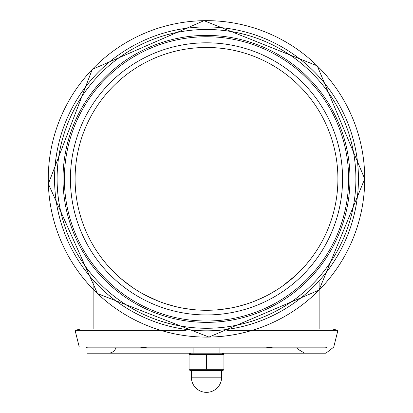 <?xml version="1.0" encoding="UTF-8"?>
<svg xmlns="http://www.w3.org/2000/svg" width="413" height="413" viewBox="0 0 413 413"><rect width="100%" height="100%" fill="white"/><g stroke="black" fill="none" stroke-linecap="round" stroke-linejoin="round"><path stroke-width="0.62" d="M348.634 178.875A142.134 142.134 0 0 1 206.5 321.015A142.134 142.134 0 0 1 64.366 178.875A142.134 142.134 0 0 1 206.5 36.742A142.134 142.134 0 0 1 348.634 178.875M206.5 35.399A143.476 143.476 0 0 1 330.756 250.614A143.476 143.476 0 0 1 82.244 250.614A143.476 143.476 0 0 1 206.5 35.399M206.5 29.483A149.398 149.398 0 0 1 335.883 253.577A149.398 149.398 0 0 1 77.117 253.577A149.398 149.398 0 0 1 206.5 29.483M364.725 178.875A158.225 158.225 0 0 1 206.5 337.106A158.225 158.225 0 0 1 48.275 178.875A158.225 158.225 0 0 1 206.5 20.65A158.225 158.225 0 0 1 364.725 178.875L319.027 290.117L208.983 337.08L97.525 293.597L48.352 183.847L92.264 69.389L204.017 20.671L317.241 65.858L364.725 178.875M360.404 215.601A158.225 158.225 0 0 1 335.955 269.859A158.225 158.225 0 0 0 360.404 215.601M261.888 327.091A158.225 158.225 0 0 1 155.794 328.758A158.225 158.225 0 0 0 261.888 327.091M79.967 273.881A158.225 158.225 0 0 1 53.824 220.413A158.225 158.225 0 0 0 79.967 273.881M51.558 146.791A158.225 158.225 0 0 1 74.624 91.443A158.225 158.225 0 0 0 51.558 146.791M147.813 31.935A158.225 158.225 0 0 1 206.5 20.65A158.225 158.225 0 0 0 147.813 31.935M337.911 178.875A131.411 131.411 0 0 1 206.5 310.287A131.411 131.411 0 0 1 75.089 178.875A131.411 131.411 0 0 1 206.5 47.469A131.411 131.411 0 0 1 337.911 178.875M99.843 255.637L101.371 257.717M103.007 259.86L105.996 263.54M108.908 266.881L112.016 270.205M114.556 272.766L116.807 274.919M120.488 278.223L129.842 285.61M140.621 292.58L152.526 298.692M164.689 303.457L174.973 306.446M183.646 308.284L192.711 309.559M201.714 310.199L211.446 310.194M219.871 309.605L229.845 308.196M238.275 306.384L247.036 303.88M254.227 301.314L261.78 298.093M269.033 294.454L276.462 290.112M289.911 280.422L296.245 274.867M299.399 271.821L302.956 268.125M307.148 263.365L311.232 258.249M313.498 255.162L315.919 251.651M316.9 250.154L317.292 249.545M317.277 249.571L316.926 250.113M316.167 251.274L314.009 254.444M310.87 258.724L306.456 264.186M295.434 275.616L282.404 286.147M265.616 296.24L255.058 300.984M242.462 305.269L237.31 306.622M230.97 307.99L220.609 309.528M211.482 310.194L200.919 310.168M191.828 309.466L183.026 308.17M176.434 306.802L166.929 304.185M157.972 301L144.158 294.557M132.661 287.582L122.145 279.637M115.181 273.37L108.691 266.638M105.573 263.029L102.94 259.772M101.691 258.146L99.776 255.544M93.865 329.058L93.865 282.224M140.286 347.106L147.043 347.834L87.535 347.834L85.697 347.106M327.303 347.106L325.465 347.834L265.957 347.834L272.714 347.106M325.919 353.198L87.081 353.198L325.919 353.198L333.719 347.106L79.281 347.106L75.089 330.374L186.098 330.374M289.694 353.198L215.209 353.198M197.786 353.198L193.325 353.198M333.719 347.106L337.911 330.374L226.902 330.374M219.907 348.99L297.572 348.99L296.942 347.834L108.361 347.834M337.911 330.374L332.708 329.058L235.007 329.058M177.993 329.058L80.292 329.058L75.089 330.374M219.907 347.834L219.907 353.198L304.639 353.198L297.572 348.99M108.361 353.198A8.043 8.043 0 0 0 115.428 348.99L193.093 348.99M191.348 370.626L221.652 370.626L221.652 377.198L191.348 377.198L191.348 370.626L189.066 370.017L189.066 354.53L223.934 354.53L223.934 369.294L189.066 369.294M191.348 353.198L189.066 353.807L189.066 354.53M206.5 369.294L206.5 354.53M221.652 377.198A15.152 15.152 0 0 1 206.5 392.35A15.152 15.152 0 0 1 191.348 377.198A15.152 15.152 0 0 0 206.5 392.35A15.152 15.152 0 0 0 221.652 377.198L221.652 370.626L223.934 370.017L223.934 369.294M221.652 353.198L223.934 353.807L223.934 354.53M358.448 178.875A151.948 151.948 0 0 1 206.5 330.823A151.948 151.948 0 0 1 54.552 178.875A151.948 151.948 0 0 1 206.5 26.933A151.948 151.948 0 0 1 358.448 178.875M342.573 178.875A136.073 136.073 0 0 1 138.463 296.72A136.073 136.073 0 0 1 138.463 61.036A136.073 136.073 0 0 1 342.573 178.875M319.135 282.224L319.135 329.058M193.093 347.834L193.093 353.198M116.058 347.834L115.428 348.99"/></g></svg>
